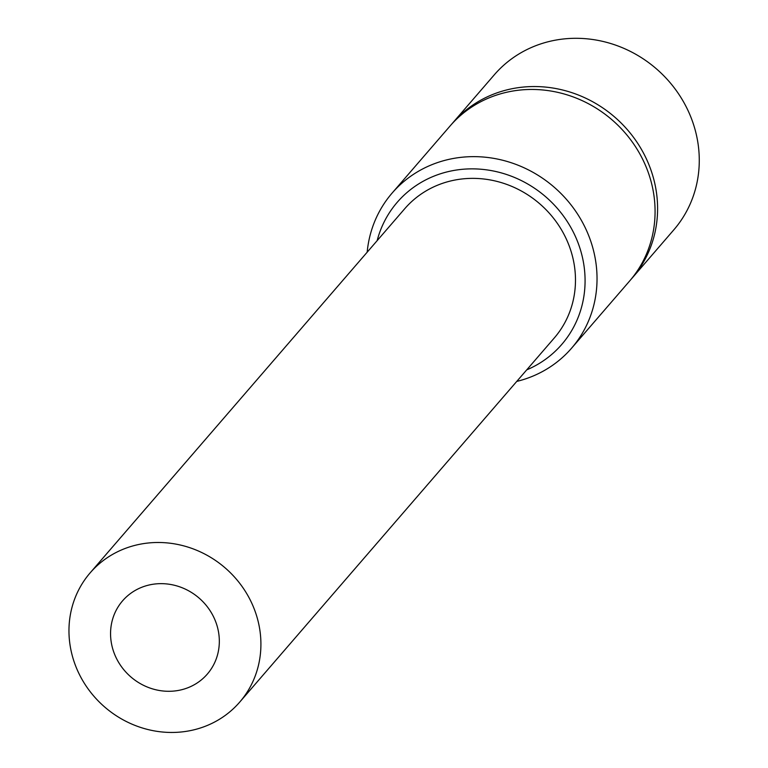 <?xml version="1.0" encoding="UTF-8"?>
<svg xmlns="http://www.w3.org/2000/svg" width="768" height="768" viewBox="0 0 768 768"><rect width="100%" height="100%" fill="white"/><g stroke="black" fill="none" stroke-linecap="round" stroke-linejoin="round"><path stroke-width="1.15" d="M630.893 279.504A118.598 110.41 -139.2 0 0 632.17 278.064A118.598 110.41 -139.2 0 0 656.179 190.723A118.598 110.41 -139.2 0 0 572.054 92.726A118.598 110.41 -139.2 0 0 452.669 122.995A118.598 110.41 -139.2 0 0 451.421 124.464M452.669 122.995L494.352 74.746A118.598 110.41 40.8 0 1 613.738 44.486A118.598 110.41 40.8 0 1 697.862 142.483A118.598 110.41 40.8 0 1 673.843 229.814L632.17 278.064M259.738 629.299A98.832 92.006 -139.2 0 0 189.638 547.642A98.832 92.006 -139.2 0 0 90.154 572.861A98.832 92.006 -139.2 0 0 70.138 645.638A98.832 92.006 -139.2 0 0 140.246 727.306A98.832 92.006 -139.2 0 0 239.731 702.086A98.832 92.006 -139.2 0 0 259.738 629.299M239.731 702.086L554.294 337.958A98.832 92.006 -139.2 0 0 574.301 265.181A98.832 92.006 -139.2 0 0 504.202 183.523A98.832 92.006 -139.2 0 0 404.717 208.742L90.154 572.861M526.733 369.869A108.72 101.213 -139.2 0 0 583.786 264.365A108.72 101.213 -139.2 0 0 484.301 169.565A108.72 101.213 -139.2 0 0 377.155 240.643M516.758 381.418A118.598 110.41 -139.2 0 0 571.613 348.154A118.598 110.41 -139.2 0 0 595.622 260.822A118.598 110.41 -139.2 0 0 511.498 162.826A118.598 110.41 -139.2 0 0 392.112 193.085A118.598 110.41 -139.2 0 0 367.171 252.192M571.613 348.154L629.654 280.973A118.598 110.41 -139.2 0 0 653.664 193.642A118.598 110.41 -139.2 0 0 569.539 95.645A118.598 110.41 -139.2 0 0 450.154 125.904L392.112 193.085M111.226 642.096A56.006 52.138 -139.2 0 0 150.95 688.378A56.006 52.138 -139.2 0 0 207.322 674.083A56.006 52.138 -139.2 0 0 218.659 632.842A56.006 52.138 -139.2 0 0 178.934 586.57A56.006 52.138 -139.2 0 0 122.563 600.854A56.006 52.138 -139.2 0 0 111.226 642.096"/></g></svg>
